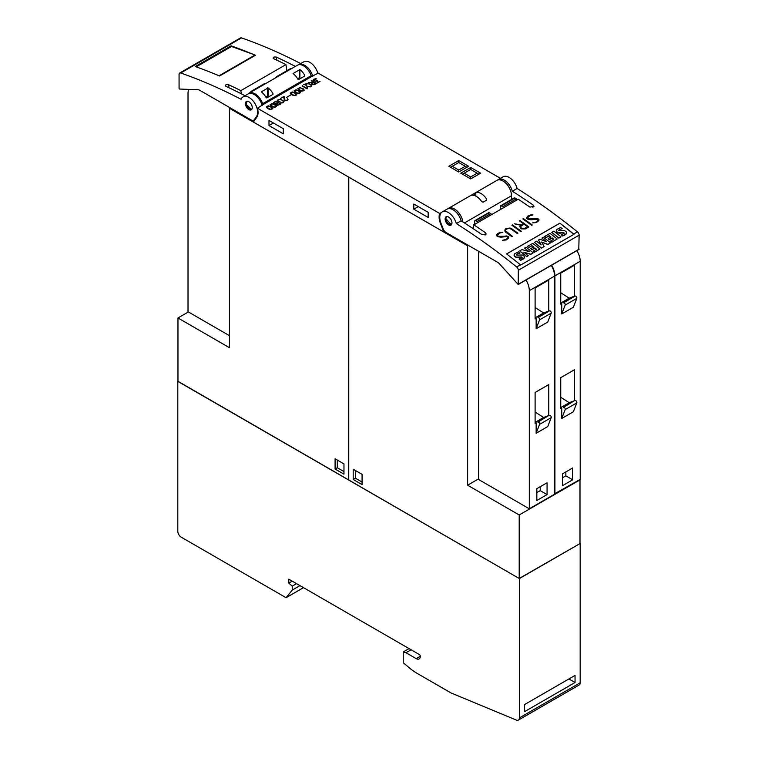 <?xml version="1.0" encoding="UTF-8"?>
<svg xmlns="http://www.w3.org/2000/svg" width="758" height="758" viewBox="0 0 758 758"><rect width="100%" height="100%" fill="white"/><g stroke="black" fill="none" stroke-linecap="round" stroke-linejoin="round"><path stroke-width="1.14" d="M446.509 216.627L445.827 218.569L451.37 224.823M451.91 223.619A4.832 2.786 60 0 1 450.972 225.145A4.832 2.786 60 0 1 446.964 223.534A4.832 2.786 60 0 1 445.192 218.304A4.832 2.786 60 0 1 446.14 216.779A4.832 2.786 60 0 1 450.148 218.389A4.832 2.786 60 0 1 451.91 223.619M456.316 223.572A579.662 334.666 60 0 1 516.681 266.987A2.899 1.677 60 0 1 518.33 270.255L518.226 284.496L499.2 263.566A4.832 2.786 -120 0 0 497.76 262.363L446.14 232.554A4.832 2.786 60 0 1 443.174 228.878L440.91 223.032A12.081 6.974 60 0 1 440.294 221.175A12.081 6.974 60 0 1 442.265 211.918A12.081 6.974 60 0 1 456.316 223.572L461.091 220.815A12.081 6.974 -120 0 0 447.049 209.151L442.265 211.918M578.78 249.373L579.131 235.16A2.899 1.677 -120 0 0 577.473 231.882A579.662 334.666 -120 0 0 517.117 188.467L512.332 191.234A579.662 334.666 60 0 1 533.3 205.124L533.992 206.422L529.889 207.095A579.662 334.666 -120 0 0 518.254 199.231L473.845 224.87A579.662 334.666 60 0 1 485.48 232.734L486.172 234.023L482.069 234.705A579.662 334.666 -120 0 0 461.091 220.815M559.878 223.165A579.662 334.666 60 0 1 573.721 234.051A2.899 1.677 60 0 1 573.986 234.288L520.699 265.054A2.899 1.677 -120 0 0 520.433 264.817A579.662 334.666 -120 0 0 506.59 253.921L559.878 223.165L573.901 234.345M506.638 253.958L559.859 223.231M524.1 252.452L530.837 254.375L533.225 252.85A579.662 334.666 -120 0 0 526.071 247.222L524.583 248.074A579.662 334.666 60 0 1 529.131 251.637L521.978 249.581L519.685 250.907A579.662 334.666 60 0 1 526.848 256.536L528.25 255.73A579.662 334.666 -120 0 0 523.769 252.187L530.865 254.214L533.225 252.85M519.685 250.907L526.819 256.697L528.25 255.73M524.583 248.074L528.752 251.523M541.78 242.228L547.863 244.55L550.526 242.863A579.662 334.666 -120 0 0 543.363 237.235L541.951 238.059A579.662 334.666 60 0 1 546.66 241.745L539.914 239.225L538.54 240.021L541.221 244.91A579.662 334.666 -120 0 0 536.493 241.205L534.381 242.427A579.662 334.666 60 0 1 541.534 248.056L544.14 246.549L541.667 242.02L547.892 244.389L550.526 242.863M534.381 242.427L541.506 248.217L544.14 246.549M538.54 240.021L541.013 244.749M541.951 238.059L546.205 241.575M551.767 232.384L558.864 238.154L561.015 236.771A579.662 334.666 -120 0 0 553.89 231.162L551.767 232.384A579.662 334.666 60 0 1 558.892 237.993L561.015 236.771M558.589 230.423A0.758 0.512 -170 0 1 558.618 230.366A3.032 2.037 -170 0 1 559.442 229.674A10.659 7.173 -170 0 1 562.114 228.755L562.142 228.603A579.662 334.666 -120 0 0 560.664 227.457L556.817 229.447L556.381 231.361L558.267 232.81L563.886 232.602L564.009 233.521L561.261 234.715A579.662 334.666 60 0 1 562.635 235.804L566.084 233.919L566.539 232.109L564.729 230.697L558.807 230.783L559.47 229.522L562.142 228.603M561.261 234.715L562.607 235.965A10.006 6.737 10 0 0 566.055 234.08A3.411 2.293 10 0 0 566.596 233.123A3.411 2.293 10 0 0 566.605 233.038M556.277 230.489A3.686 2.482 10 0 0 556.258 230.565A3.686 2.482 10 0 0 556.353 231.503A2.994 2.018 10 0 0 558.239 232.971A4.34 2.918 10 0 0 560.806 233.094L562.701 232.801A2.738 1.848 -170 0 1 563.857 232.763L564.255 233.132A1.213 0.815 -170 0 1 564.265 233.189M550.545 241.101L551.796 242.276L557.206 239.007A579.662 334.666 -120 0 0 550.043 233.379L544.67 236.487A579.662 334.666 60 0 1 546.006 237.529L549.266 235.653A579.662 334.666 60 0 1 550.952 236.97L548.11 238.609A579.662 334.666 60 0 1 549.332 239.575L552.175 237.927A579.662 334.666 60 0 1 553.795 239.215L550.545 241.101A579.662 334.666 60 0 1 551.824 242.115L557.206 239.007M548.11 238.609L549.304 239.736L552.146 238.097L553.662 239.301M544.67 236.487L545.987 237.671L549.237 235.795L550.81 237.046M533.253 251.078L534.504 252.262L539.904 248.994A579.662 334.666 -120 0 0 532.751 243.365L527.369 246.473A579.662 334.666 60 0 1 528.714 247.515L531.964 245.63A579.662 334.666 60 0 1 533.651 246.956L530.808 248.596A579.662 334.666 60 0 1 532.031 249.562L534.873 247.913A579.662 334.666 60 0 1 536.503 249.202L533.253 251.078A579.662 334.666 60 0 1 534.532 252.101L539.904 248.994M530.808 248.596L532.002 249.723L534.845 248.084L536.361 249.287M527.369 246.473L528.686 247.658L531.936 245.781L533.518 247.032M516.454 254.745A0.758 0.512 -170 0 1 516.482 254.688A3.032 2.037 -170 0 1 517.307 253.996A10.659 7.173 -170 0 1 519.979 253.087L520.007 252.935A579.662 334.666 -120 0 0 518.529 251.789L514.682 253.778L514.246 255.692L516.132 257.142L521.75 256.924L521.864 257.843L519.126 259.037A579.662 334.666 60 0 1 520.5 260.127L523.949 258.251L524.403 256.431L522.584 255.029L516.672 255.114L517.326 253.854L520.007 252.935M519.126 259.037L520.471 260.288A10.006 6.737 10 0 0 523.92 258.412A3.411 2.293 10 0 0 524.46 257.455A3.411 2.293 10 0 0 524.47 257.369M514.142 254.811A3.686 2.482 10 0 0 514.123 254.887A3.686 2.482 10 0 0 514.218 255.834A2.994 2.018 10 0 0 516.103 257.303A4.34 2.918 10 0 0 518.671 257.417L520.566 257.123A2.738 1.848 -170 0 1 521.722 257.095L522.12 257.455A1.213 0.815 -170 0 1 522.129 257.521M556.258 230.565L556.353 231.503M514.123 254.887L514.218 255.834M566.539 232.109L566.596 233.123M524.403 256.431L524.46 257.455M473.845 224.444L473.172 228.66M500.811 232.194L502.81 232.327L499.674 233.076L497.239 235.473A579.662 334.666 60 0 1 498.413 236.306L507.907 236.164A579.662 334.666 60 0 1 508.798 236.809L508.779 237.955L506.24 239.973L502.554 240.248L505.7 239.519L507.32 238.59L508.125 237.112A579.662 334.666 -120 0 0 507.367 236.553L500.849 237.188L497.883 236.695A579.662 334.666 -120 0 0 496.585 235.766L497.438 233.606L500.811 232.194L496.585 234.762M512.503 224.908A579.662 334.666 60 0 1 521.315 231.275L520.727 231.616A579.662 334.666 -120 0 0 511.915 225.249L512.503 224.908L512.01 225.316M523.437 218.598A579.662 334.666 60 0 1 532.249 224.965L531.652 225.306A579.662 334.666 -120 0 0 522.84 218.939L523.437 218.598L522.935 219.005M530.932 214.808L532.94 214.931L529.795 215.689L527.36 218.077A579.662 334.666 60 0 1 528.534 218.92L538.038 218.778A579.662 334.666 60 0 1 538.919 219.422L538.9 220.559L536.37 222.587L532.685 222.861L535.821 222.132L537.441 221.194L538.246 219.725A579.662 334.666 -120 0 0 537.488 219.166L530.979 219.792L528.004 219.299A579.662 334.666 -120 0 0 526.706 218.37L527.559 216.219L530.932 214.808L526.706 217.375M520.035 220.559A579.662 334.666 60 0 1 528.847 226.926L525.436 228.897L521.589 228.878A579.662 334.666 -120 0 0 520.31 227.95L519.893 226.509L521.002 225.325L514.407 223.809L521.646 224.955L523.56 223.847A579.662 334.666 -120 0 0 519.448 220.9L520.035 220.559L519.543 220.966M509.963 228.025L511.65 228.689A579.662 334.666 60 0 1 517.922 233.237L517.326 233.578A579.662 334.666 -120 0 0 511.082 229.039L508.722 228.366L506.297 229.248L505.482 230.233L506.268 231.815A579.662 334.666 60 0 1 512.512 236.354L511.925 236.695A579.662 334.666 -120 0 0 505.662 232.147L504.819 230.991L505.681 228.85L509.963 228.025L506.524 228.48L504.828 230.006M497.599 180.072A12.081 6.974 60 0 1 498.281 179.57A12.081 6.974 60 0 1 512.332 191.234M517.117 188.467A12.081 6.974 -120 0 0 503.066 176.813L498.281 179.57M508.599 186.657A7.968 4.605 -120 0 0 506.268 183.464L506.164 183.531M512.417 236.411L505.482 230.726M517.818 233.293L509.945 228.167M505.463 230.868L505.482 230.233M521.002 225.325L519.893 226.651M523.56 223.847L521.627 225.098L514.559 223.837M528.752 226.983L520.016 220.692M520.575 226.86L520.926 227.779L523.276 228.963L527.672 226.841A579.662 334.666 -120 0 0 524.148 224.273L521.352 225.884L520.575 226.86L520.945 227.637A579.662 334.666 60 0 1 522.139 228.509L524.877 228.442L527.672 226.841M538.246 220.199L535.802 222.255L532.874 222.88M532.713 215.064L530.922 214.94M538.891 220.578L538.9 219.555L536.74 218.55L529.709 219.403L527.35 218.219L527.369 217.603M532.144 225.022L523.418 218.73M521.22 231.332L512.493 225.041M508.125 237.595L505.681 239.642L502.744 240.267M502.592 232.46L500.801 232.336M508.77 237.974L508.779 236.941L506.619 235.937L499.588 236.79L497.229 235.615L497.248 234.989M456.288 212.316L456.401 212.259A7.968 4.605 60 0 1 458.761 215.518M511.508 199.496L511.508 195.763A12.081 6.974 -120 0 0 506.24 183.616A12.081 6.974 -120 0 0 496.935 180.376L448.433 208.384A12.081 6.974 60 0 1 457.027 210.904A12.081 6.974 60 0 1 462.873 221.942M500.441 178.329L318.208 73.119L311.756 76.492A0.966 0.559 60 0 1 311.15 75.705A12.081 6.974 -120 0 0 297.458 65.207L248.956 93.215A12.081 6.974 60 0 1 262.647 103.704L311.15 75.705M257.407 108.223L439.754 213.5A13.047 7.533 -120 0 0 440.332 223.098L443.79 231.995L253.38 122.066L256.829 117.158A13.047 7.533 -120 0 0 257.407 108.223L263.253 104.5A0.966 0.559 60 0 1 262.647 103.704M441.488 212.496L439.754 213.5M271.999 103.609L275.353 104.708L276.3 105.523L276.054 106.783L274.595 107.352L271.25 106.253L270.056 104.727L271.999 103.609L270.075 104.784M280.46 99.279L284.089 101.316L282.838 102.87L280.318 102.861L282.526 102.662L283.653 101.743L281.815 99.895L279.077 99.63L278.158 100.16L278.148 101.202L280.053 101.221L278.773 101.96L277.779 101.383L277.798 99.98L280.46 99.279L278.764 99.506L277.542 100.966M290.759 94.93L286.505 97.46M295.98 89.766L299.334 90.865L300.282 91.68L300.035 92.94L298.576 93.509L295.222 92.4L294.038 90.884L295.98 89.766L294.057 90.941M302.404 85.777L306.772 88.307L307.407 87.587L307.161 88.828L302.129 86.014M311.443 80.556L316.465 83.456L314.542 84.564L312.353 84.707L311.377 83.863L312.012 82.935L308.269 82.395L312.372 82.726L313.452 82.101L311.178 80.784M315.726 78.642L316.2 79.012L313.604 79.874L313.897 80.831L315.243 81.191L317.166 80.49L317.602 82.414L320.037 81.4L317.28 82.992L316.872 81.059L313.547 81.021L313.063 80.462L313.547 79.344L315.726 78.642L313.547 79.419L313.063 80.462M308.165 83.285L311.491 84.943L311.737 85.91L310.524 86.886L307.161 86.602L305.256 84.451L303.75 84.451L308.165 83.285L303.882 84.451M299.77 87.577L303.115 88.677L304.309 90.202L303.816 90.761L301.144 91.187L299.012 90.221L297.818 88.695L299.77 87.577L297.837 88.752M292.2 91.945L295.544 93.044L296.738 94.57L296.245 95.129L293.573 95.555L291.442 94.589L290.257 93.073L292.2 91.945L290.276 93.13M284.07 96.361L284.771 100.094L286.543 100.35L287.453 99.819L287.519 98.701L287.813 99.999L286.117 100.7L284.392 100.274L283.691 96.967L280.612 98.36L284.07 96.361L280.687 98.398M276.016 101.013L281.038 103.912L277.655 105.305L276.196 104.737L276.092 103.865L274.586 103.808L273.61 102.681L276.016 101.013L273.61 102.974M268.218 105.788L271.572 106.887L272.757 108.413L272.264 108.972L269.592 109.398L267.46 108.432L266.276 106.916L268.218 105.788L266.295 106.973M458.742 172L448.831 166.286L458.742 160.563L468.643 166.286L458.742 172L458.742 170.029L452.251 166.286L458.742 162.534L465.232 166.286L458.742 170.029M470.699 178.907L460.788 173.184L470.699 167.471L480.6 173.184L470.699 178.907L470.699 176.936L464.209 173.184L470.699 169.441L477.18 173.184L470.699 176.936M276.518 106.253L274.633 104.367L271.999 103.685M270.521 104.803L273.685 107.077L275.704 106.679L275.931 105.703L272.927 103.96L271.355 104.092L270.672 105.258L272.283 106.461L274.472 107.086L276.092 106.158M279.986 101.259L278.773 101.648L277.93 100.814M284.079 101.383L280.46 99.355M283.653 101.743L282.526 102.747L280.422 102.88M300.5 92.41L298.614 90.524L295.98 89.842M294.492 90.96L297.667 93.234L299.685 92.836L299.912 91.86L296.899 90.117L295.336 90.249L294.654 91.415L296.264 92.618L298.453 93.243L300.064 92.315M306.772 88.307L302.404 85.853M307.369 87.644L306.772 87.937M312.012 82.935L311.386 83.579M313.452 82.101L312.372 82.802L308.373 82.404M316.399 83.494L311.443 80.632M311.775 83.721L313.319 84.697L315.802 83.532L313.793 82.3L311.775 83.721L312.666 84.498L315.802 83.456M319.971 81.438L317.602 82.414M316.446 78.87L315.726 78.728M317.602 82.499L317.166 80.575L315.243 81.267L313.499 80.177M305.256 84.451L305.247 84.953M311.737 85.427L308.165 83.361M305.645 84.555L306.327 85.815L308.392 86.753L310.894 86.355L311.121 85.095L309.51 83.901L306.554 83.768L305.645 84.555L305.872 85.218L307.483 86.412L309.539 86.8L311.349 85.758M305.91 84.233L306.545 84.318M304.28 90.221L303.115 88.752L299.77 87.653M298.282 88.771L301.447 91.045L303.465 90.657L303.693 89.671L300.689 87.937L299.116 88.061L298.444 89.236L300.054 90.439L302.234 91.055L303.854 90.126M296.719 94.589L294.834 92.713L292.2 92.031M290.712 93.149L293.877 95.413L295.895 95.025L296.122 94.039L293.119 92.305L291.555 92.438L290.873 93.604L292.484 94.807L294.663 95.432L296.283 94.494M287.67 99.44L286.543 100.426L284.771 100.17L284.07 96.446M288.068 99.374L287.244 98.938M280.972 103.95L276.016 101.089M276.348 104.178L277.892 105.154L280.365 103.988L278.366 102.747L276.348 104.178L277.239 104.955L280.365 103.912M273.998 102.823L275.552 103.799L278.025 102.633L276.016 101.392L273.998 102.823L274.889 103.6L278.025 102.557M272.738 108.432L270.852 106.556L268.218 105.874M266.731 106.992L269.895 109.256L271.923 108.868L272.15 107.882L269.137 106.148L267.574 106.281L266.892 107.447L268.503 108.65L270.691 109.275L272.302 108.337M450.546 167.272L452.251 166.286M466.937 167.272L465.232 166.286M458.742 162.534L458.742 160.563M462.494 174.169L464.209 173.184M478.895 174.169L477.18 173.184M470.699 169.441L470.699 167.471M317.867 73.318A12.081 6.974 -120 0 0 303.854 61.777L298.737 64.733A12.081 6.974 60 0 1 312.741 76.274M286.846 70.731L285.946 64.601A579.662 334.666 -120 0 0 273.629 58.669C272.776 57.324 273.685 56.803 276.357 57.087A579.662 334.666 60 0 1 295.364 66.42M179.078 88.402L179.068 74.369A2.899 1.677 60 0 1 179.674 73.043A2.899 1.677 60 0 1 180.717 73.005A579.662 334.666 60 0 1 241.082 99.289A12.081 6.974 60 0 1 243.053 96.882A12.081 6.974 60 0 1 253.703 101.695A12.081 6.974 60 0 1 257.104 115.387A12.081 6.974 60 0 1 256.488 116.543L254.224 119.764A4.832 2.786 60 0 1 253.674 120.266A4.832 2.786 60 0 1 251.268 120.029L199.638 90.221A4.832 2.786 60 0 0 198.198 89.757L179.561 89.037L179.078 88.402M245.042 95.726A579.662 334.666 -120 0 0 225.808 86.279L225.249 85.673M262.192 105.466A12.081 6.974 -120 0 0 248.179 93.926L243.053 96.882M255.114 55.448L255.067 55.135A579.662 334.666 60 0 1 255.408 55.287L219.545 75.99A579.662 334.666 -120 0 0 219.204 75.847A579.662 334.666 -120 0 0 217.139 74.976A579.662 334.666 -120 0 0 195.261 66.533L231.133 45.831L231.247 46.636M196.208 66.865L231.541 46.475L255.048 55.012L219.185 75.715L217.139 74.976M231.133 45.831A579.662 334.666 60 0 1 253.001 54.263M273.629 58.669L273.07 58.063M241.319 93.821L240.855 90.628L285.946 64.601M225.808 86.279C224.955 84.934 225.865 84.413 228.537 84.697A579.662 334.666 60 0 1 240.855 90.628M300.727 63.587A579.662 334.666 -120 0 0 241.518 37.9A2.899 1.677 -120 0 0 240.476 37.938L179.674 73.043M252.206 106.859A4.832 2.786 60 0 1 251.258 109.825A4.832 2.786 60 0 1 247.828 108.83A4.832 2.786 60 0 1 245.488 104.424A4.832 2.786 60 0 1 246.426 101.458A4.832 2.786 60 0 1 249.856 102.463A4.832 2.786 60 0 1 252.206 106.859M246.852 101.288L246.388 104.595L251.618 109.55M247.904 94.077A12.081 6.974 60 0 1 248.956 93.215M297.856 79.183A12.081 6.974 -120 0 0 293.081 73.526L299.912 69.584A12.081 6.974 60 0 1 304.688 75.232L304.688 76.065L298.548 79.609L297.856 79.183M304.688 75.232L304.688 76.065L304.688 75.232M266.096 97.517A12.081 6.974 -120 0 0 261.311 91.87L268.142 87.919A12.081 6.974 60 0 1 272.927 93.575L272.927 94.399L266.778 97.953L266.096 97.517M272.927 93.575L272.927 94.399L272.927 93.575M300.85 78.282L299.23 77.742L297.581 78.69M269.081 96.626L267.46 96.077L265.812 97.033M447.826 208.81A12.081 6.974 60 0 1 448.433 208.384M475.816 192.665A12.081 6.974 60 0 1 486.409 198.776L486.409 200.264L482.988 202.234L481.624 201.533A12.081 6.974 -120 0 0 471.04 195.422L475.816 192.665L475.816 196.076M486.409 198.776L486.409 200.264L486.409 198.776M444.766 231.436L443.79 231.995M268.995 120.437L283.34 128.718L283.34 133.844L268.995 125.563L268.995 120.437M413.821 204.044L428.166 212.335L428.166 217.461L413.821 209.18L413.821 204.044M268.995 125.563L273.439 122.995M413.821 209.18L418.264 206.612M348.443 176.946L229.541 108.337L229.541 347.751L177.969 317.972L188.382 311.955M177.969 317.972L177.969 381.473L348.415 479.88L348.415 176.965M519.372 717.892L580.164 682.787A4.832 2.786 -120 0 1 579.169 684.995L518.368 720.1A4.832 2.786 60 0 0 519.372 717.892L519.372 578.581L580.164 543.477L519.202 578.477L348.756 480.079L348.784 177.145M229.541 335.728L188.012 311.746L188.012 93.622A14.487 8.366 60 0 1 188.856 89.397M230.28 107.92L229.541 108.337M343.971 463.905L343.971 474.157L335.093 469.031L335.093 458.779L343.971 463.905M337.31 460.059L337.31 467.752L343.971 471.599M337.31 467.752L335.093 469.031M265.594 83.607L265.489 83.541A1.45 0.834 -120 0 0 264.769 83.475L251.106 91.358A1.45 0.834 60 0 1 251.827 91.434L251.931 91.491M250.794 92.154L250.803 91.955A1.45 0.834 60 0 1 251.106 91.358M291.214 68.817L291.11 68.751A1.45 0.834 -120 0 0 290.38 68.684L276.717 76.567A1.45 0.834 60 0 1 277.447 76.643L277.551 76.7M276.414 77.363L276.424 77.164A1.45 0.834 60 0 1 276.717 76.567M579.993 543.382L579.993 479.88L519.202 514.976L467.62 485.205L467.62 245.791L468.34 245.374M519.202 578.477L519.202 514.976M478.582 478.866L467.62 485.205M551.255 265.423A14.487 8.366 -120 0 1 554.581 276.073L554.581 494.197L529.311 508.789L478.582 479.501L478.582 251.296M535.11 318.881L535.11 287.936L548.773 280.043L548.773 310.988L547.75 311.585L549.55 310.875L537.943 317.583A1.459 0.843 60 0 1 539.203 318.256A1.459 0.843 60 0 1 539.563 319.857L536.143 328.745L536.143 318.294L535.11 318.881M535.11 307.53L543.6 312.959L548.773 310.988M543.6 312.959L535.11 317.867M547.75 311.585L537.943 317.583M549.55 310.875A1.459 0.843 -120 0 1 550.81 311.557A1.459 0.843 -120 0 1 551.18 313.158L539.563 319.857M551.18 313.158L547.75 322.036L536.143 328.745M525.986 280.015A14.487 8.366 60 0 1 529.311 290.665L529.311 508.789M548.773 415.517L537.943 422.102A1.459 0.843 60 0 1 539.203 422.774A1.459 0.843 60 0 1 539.563 424.376L536.143 433.263L536.143 422.812L535.11 423.4L535.11 392.454L548.773 384.562L548.773 415.517L543.6 417.478L535.11 422.386M539.563 424.376L551.18 417.677L547.75 426.555L536.143 433.263M536.825 488.673L547.068 482.761L547.068 494.595L536.825 500.507L536.825 488.673M535.11 412.049L543.6 417.478M551.18 417.677A1.459 0.843 -120 0 0 550.81 416.076A1.459 0.843 -120 0 0 549.55 415.403M547.75 416.104L537.943 422.102M540.236 486.702L540.236 490.644L536.825 492.624M547.068 494.595L540.236 490.644M576.876 250.633A14.487 8.366 -120 0 1 580.202 261.283L580.202 479.407L554.581 493.799M560.731 304.091L560.731 273.145L574.393 265.253L574.393 296.198L573.37 296.795L575.17 296.084L563.554 302.793A1.459 0.843 60 0 1 564.814 303.465A1.459 0.843 60 0 1 565.184 305.067L561.754 313.954L561.754 303.503L560.731 304.091M560.731 292.74L569.22 298.169L574.393 296.198M569.22 298.169L560.731 303.077M573.37 296.795L563.554 302.793M575.17 296.084A1.459 0.843 -120 0 1 576.431 296.766A1.459 0.843 -120 0 1 576.791 298.368L565.184 305.067M576.791 298.368L573.37 307.246L561.754 313.954M551.597 265.224A14.487 8.366 60 0 1 554.922 275.874L554.922 493.998M574.393 400.726L563.554 407.311A1.459 0.843 60 0 1 564.814 407.984A1.459 0.843 60 0 1 565.184 409.585L561.754 418.473L561.754 408.022L560.731 408.609L560.731 377.664L574.393 369.771L574.393 400.726L569.22 402.688L560.731 407.596M565.184 409.585L576.791 402.886L573.37 411.765L561.754 418.473M562.436 473.883L572.688 467.97L572.688 479.805L562.436 485.717L562.436 473.883M560.731 397.258L569.22 402.688M576.791 402.886A1.459 0.843 -120 0 0 576.431 401.285A1.459 0.843 -120 0 0 575.17 400.612M573.37 401.314L563.554 407.311M565.856 471.912L565.856 475.853L562.436 477.834M572.688 479.805L565.856 475.853M467.62 245.791L348.756 177.164M353.19 479.482L353.19 469.23L362.078 474.356L362.078 484.608L353.19 479.482L355.417 478.203L362.078 482.05M355.417 470.51L355.417 478.203M474.66 223.98L474.66 221.26A1.45 0.834 60 0 1 474.953 220.597A1.45 0.834 60 0 1 475.683 220.673L477.104 221.497A1.45 0.834 60 0 1 477.777 222.179M491.44 214.287A1.45 0.834 -120 0 0 490.767 213.604L489.346 212.78A1.45 0.834 -120 0 0 488.616 212.714L474.953 220.597M500.271 209.189L500.271 206.47A1.45 0.834 60 0 1 500.574 205.806A1.45 0.834 60 0 1 501.303 205.882L502.725 206.707A1.45 0.834 60 0 1 503.397 207.389M517.06 199.496A1.45 0.834 -120 0 0 516.388 198.814L514.966 197.99A1.45 0.834 -120 0 0 514.237 197.923L500.574 205.806M519.372 578.581L177.969 381.283M580.164 682.787L580.164 543.477M524.489 704.599L575.047 675.416L575.047 682.513L524.489 711.696L524.489 704.599M575.047 682.513L568.898 678.96M518.368 720.1A4.832 2.786 60 0 1 516.425 720.1L451.057 692.964L417.089 673.35A48.304 27.885 60 0 1 409.405 667.902L403.237 662.7L403.237 651.946L409.045 648.592M177.798 381.378L177.798 531.254A4.832 2.786 60 0 0 181.209 537.176L286.079 597.711L303.494 587.658M286.079 597.711L292.228 590.094L299.969 585.621M292.228 590.094L292.228 586.152L296.558 583.651M292.228 586.152L288.807 583.12L292.228 581.149M288.807 583.12L288.807 579.178L419.288 654.505A1.45 0.834 60 0 1 420.311 656.286A5.799 3.345 60 0 1 419.108 658.939A5.799 3.345 60 0 1 416.218 658.645L405.966 652.733L411.092 649.777M405.966 652.733L403.237 651.946M447.031 216.551A4.349 2.511 -120 0 0 445.931 218.645A4.349 2.511 -120 0 0 448.594 223.695A4.349 2.511 -120 0 0 451.967 223.07M520.433 264.817L516.681 266.987M579.131 235.16L518.33 270.255M577.473 231.882L573.721 234.051M532.883 207.484L533.3 205.124M485.063 235.094L485.48 232.734M579.121 249.174L518.32 284.278M263.253 104.5L311.756 76.492M276.812 60.157L276.357 57.087M228.992 87.767L228.537 84.697M256.488 116.543L257.474 115.974M254.224 119.764L255.531 119.006M180.717 73.005L241.518 37.9M247.875 101.297A4.349 2.511 -120 0 0 246.454 103.476A4.349 2.511 -120 0 0 248.671 108.157A4.349 2.511 -120 0 0 252.12 108.65M299.912 77.742L299.912 69.584M299.23 77.742L299.23 69.528M268.142 96.077L268.142 87.919M267.46 96.077L267.46 87.871M511.508 195.763L464.436 222.947M474.451 195.517L474.451 193.356M440.824 222.814L440.332 223.098M251.827 91.434L265.489 83.541M277.447 76.643L291.11 68.751M554.581 276.073L529.311 290.665M580.202 261.283L554.922 275.874M489.346 212.78L475.683 220.673M490.767 213.604L477.104 221.497M514.966 197.99L501.303 205.882M516.388 198.814L502.725 206.707M416.218 658.645L420.311 656.286M473.703 224.624L473.011 228.556M518.226 284.496L579.017 249.401M255.304 119.328L253.674 120.266"/></g></svg>
